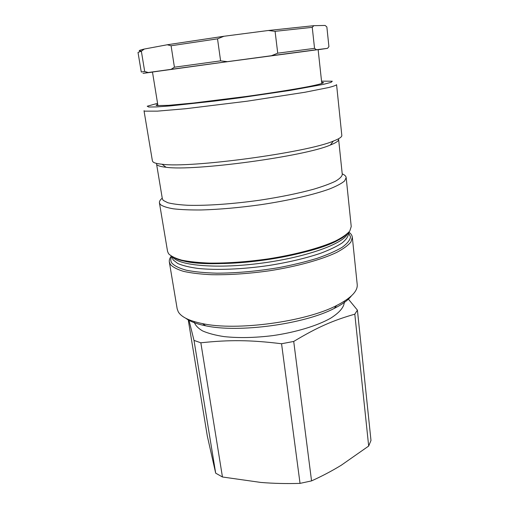 <?xml version="1.0" encoding="UTF-8"?>
<svg xmlns="http://www.w3.org/2000/svg" width="509" height="509" viewBox="0 0 509 509"><rect width="100%" height="100%" fill="white"/><g stroke="black" fill="none" stroke-linecap="round" stroke-linejoin="round"><path stroke-width="0.76" d="M185.817 318.284C189.972 321.472 196.589 323.978 205.661 325.798C238.549 333.064 304.471 324.15 334.248 308.416C342.512 304.248 348.226 300.075 351.388 295.894M348.9 232.142C350.968 233.676 352.113 235.381 352.33 237.27L357.21 284.486C357.878 291.091 351.038 298.089 336.684 305.483C305.744 321.771 236.691 331.111 202.531 323.622C189.303 320.918 181.217 316.973 178.258 311.801L177.17 308.829L169.338 262.014C169.045 260.137 169.694 258.184 171.285 256.161M352.33 237.27L350.924 241.985C348.15 245.37 343.365 248.863 336.576 252.47C321.421 259.679 296.817 266.506 269.522 270.769C248.513 273.721 229.107 275.032 211.305 274.701C200.387 274.166 191.161 273.059 183.628 271.392C177.208 269.446 172.774 267.117 170.33 264.413L169.338 262.014M144.009 110.727L144.702 111.134L157.504 111.134L185.81 108.71L246.941 101.227L304.974 92.256L328.776 87.51C333.484 86.295 336.08 85.353 336.576 84.691L341.819 135.426C341.997 136.94 339.179 138.823 333.37 141.076C307.124 152.547 190.423 168.326 162.072 164.235C157.491 163.783 154.545 163.077 153.228 162.123L152.426 161.029L144.009 110.727M321.542 81.154L332.288 81.211L331.085 82.35L323.559 84.329L290.245 90.392L240.299 97.747L214.104 101.132L170.521 105.885L156.46 106.922L148.679 107.017L147.222 106.235L157.567 103.327M321.643 82.134L323.527 82.592C323.139 83.342 317.966 84.736 308.06 86.689C293.788 89.406 271.1 93.013 246.184 96.481L193.344 103.047L168.46 105.344L156.804 105.579L156.034 105.236L157.726 104.3M156.556 163.974L162.346 198.784L163.243 200.387L167.747 202.709C172.589 203.969 179.308 204.828 187.904 205.28C206.501 205.827 233.147 203.982 260.105 200.145C280.586 197.021 298.439 193.369 313.671 189.208C322.782 186.472 330.036 183.813 335.437 181.223C339.681 178.735 341.965 176.477 342.283 174.46L338.619 139.364C338.797 140.891 336.042 142.781 330.354 145.033C304.891 156.358 193.585 171.406 166.029 167.251C161.588 166.78 158.706 166.068 157.389 165.113M342.22 173.862C344.676 174.905 345.993 176.146 346.171 177.59L344.587 180.956C341.647 183.45 336.665 186.109 329.635 188.934C313.964 194.654 288.673 200.521 260.723 204.701C239.224 207.685 219.443 209.441 201.36 209.969C190.302 210.064 180.988 209.683 173.429 208.824C167.016 207.729 162.645 206.285 160.31 204.484L159.425 202.837C159.215 201.399 160.157 199.852 162.244 198.198M346.171 177.59L351.229 226.556L349.785 231.029C346.985 234.255 342.163 237.608 335.329 241.075C320.085 248.023 295.36 254.678 267.944 258.922C246.852 261.887 227.377 263.274 209.523 263.096C198.58 262.669 189.335 261.696 181.796 260.169C175.382 258.368 170.96 256.199 168.53 253.654L167.556 251.389L159.425 202.837M354.805 314.174L357.413 310.127L370.985 440.463L368.675 446.056L354.805 314.174C333.217 320.358 317.342 327.211 293.718 341.45L311.553 480.89L300.036 483.378L281.56 343.747L293.718 341.45M194.005 340.406L200.845 342.799L222.452 476.99L215.689 473.166L194.005 340.406L188.852 319.697M188.165 319.404L207.335 436.168L215.689 473.166M222.452 476.99L260.812 482.437C273.479 483.48 286.554 483.792 300.036 483.378M311.553 480.89C322.082 476.131 332.002 470.901 341.316 465.201L368.675 446.056M344.326 301.487C344.415 306.819 339.834 312.405 330.583 318.24C317.234 325.792 295.735 332.345 272.461 335.66C254.608 337.83 238.473 338.141 224.062 336.602C215.326 335.266 208.162 333.37 202.557 330.907C197.963 328.19 195.151 325.149 194.107 321.796M281.56 343.747C250.053 339.885 229.05 339.777 200.845 342.799M348.022 298.688L357.413 310.127M148.176 72.526L144.69 71.432L141.356 51.205L144.321 49.036L167.257 44.767L171.088 45.759L174.415 67.201L171.1 69.339L147.19 72.666C141.795 73.442 141.61 73.512 146.643 72.876L152.49 72.113M217.521 38.837L223.922 36.266L268.358 30.489L275.083 31.335L277.729 53.178L271.469 55.716L227.421 61.659L220.607 60.864L217.521 38.837L171.088 45.759M312.246 27.34L313.837 25.679L325.124 25.45L326.861 26.945L328.916 46.643L327.529 48.342L316.452 49.742L314.543 48.355L312.246 27.34L275.083 31.335M144.321 49.036C138.658 50.359 137.729 51.034 141.534 51.059M223.922 36.266L167.257 44.767M313.837 25.679L268.358 30.489M144.69 71.432L141.273 72.004L138.015 52.427L141.356 51.205M314.543 48.355L277.729 53.178M220.607 60.864L174.415 67.201M327.529 48.342L318.144 49.729M271.469 55.716L316.452 49.742M171.1 69.339L227.421 61.659M157.949 105.687L152.477 72.03L222.662 62.333L318.131 49.627L321.796 83.54M342.43 237.289C318.819 256.301 206.705 271.462 178.882 259.399M347.742 233.332C344.447 243.277 307.652 256.969 262.644 263.013C217.642 269.14 178.532 265.711 172.716 256.994M348.366 232.715L348.468 233.688C348.251 236.583 346.114 239.688 342.042 243.003C336.85 246.388 329.838 249.76 321.001 253.119C306.208 258.158 288.813 262.281 268.809 265.501C242.462 269.344 216.293 270.349 197.88 268.428C189.342 267.244 182.636 265.603 177.756 263.497L173.124 259.889L171.947 256.568M348.487 232.594L350.529 236.946C349.957 240.197 347.138 243.665 342.073 247.368C335.698 251.128 327.281 254.812 316.808 258.432C305.317 261.912 292.63 264.979 278.741 267.639C256.93 271.272 236.291 273.117 216.815 273.18C204.873 272.849 194.75 271.876 186.44 270.247C179.372 268.307 174.517 265.927 171.889 263.115C170.483 261.041 170.458 258.827 171.8 256.479M299.286 253.488L299.216 252.903M224.781 263.56L224.698 262.981M334.248 308.416L336.684 305.483M205.661 325.798L202.531 323.622M330.354 145.033L333.37 141.076M166.029 167.251L162.072 164.235M346.037 234.795C338.892 242.672 303.555 254.894 262.275 260.328C221.04 266.048 183.724 263.649 174.746 257.955M147.19 72.666L146.287 71.947"/></g></svg>
